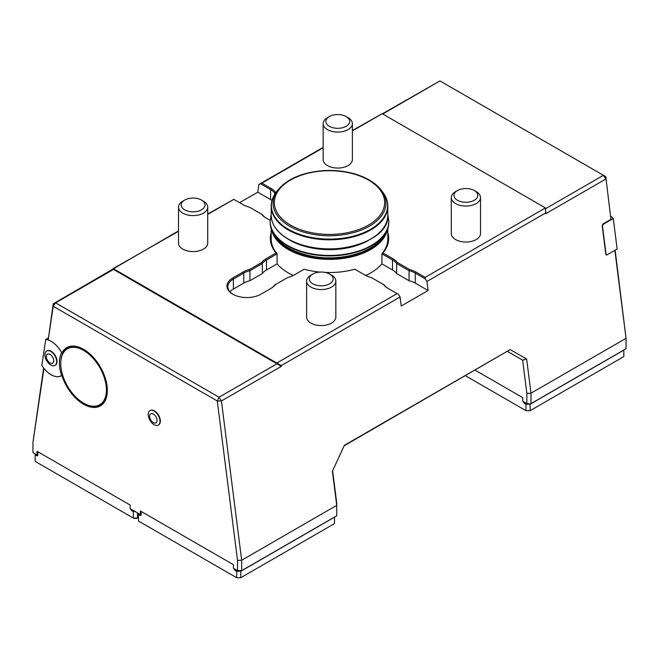 <?xml version="1.0" encoding="UTF-8"?>
<svg xmlns="http://www.w3.org/2000/svg" width="659" height="659" viewBox="0 0 659 659"><rect width="100%" height="100%" fill="white"/><g stroke="black" fill="none" stroke-linecap="round" stroke-linejoin="round"><path stroke-width="0.99" d="M77.268 398.456A32.291 18.641 -120 0 0 83.578 403.135A32.291 18.641 -120 0 0 106.412 389.947A32.291 18.641 -120 0 0 83.578 350.399A32.291 18.641 -120 0 0 60.743 363.579A32.291 18.641 -120 0 0 77.268 398.456M60.743 363.34A32.876 18.979 60 0 1 60.743 363.101A32.876 18.979 60 0 1 67.556 348.051A32.876 18.979 60 0 1 90.423 354.435A32.876 18.979 60 0 1 91.634 355.588M105.951 380.375A32.876 18.979 60 0 1 100.432 404.997A32.876 18.979 60 0 1 83.99 403.374A32.876 18.979 60 0 1 83.784 403.25M530.108 410.681L525.981 410.681L530.108 410.681L623.826 356.577L623.826 350.127L530.108 404.239L530.108 410.681M35.174 453.812L35.174 461.391L133.942 518.411L136.858 518.411L138.497 517.463M240.79 577.712L334.508 523.608L334.508 517.167L240.79 571.271L240.79 577.712L236.663 577.712L240.79 577.712M368.06 240.667A55.529 32.06 180 0 1 290.94 240.667M53.741 360.827A5.264 3.04 60 0 1 48.156 361.321A5.264 3.04 60 0 1 48.156 353.883A5.264 3.04 60 0 1 53.741 360.827M100.432 404.997L102.293 403.926A32.876 18.979 -120 0 0 103.809 402.871M71.081 346.189A32.876 18.979 -120 0 0 69.417 346.98L67.556 348.051M518.839 406.562L515.552 404.659M135.293 511.615L133.332 511.615L133.332 518.056L137.467 518.056L137.467 512.867M122.903 512.043L126.19 513.938M44.375 466.704L47.662 468.598M226.235 571.699L229.521 573.594M147.707 526.36L150.993 528.254M455.558 191.637L457.461 190.542A11.928 6.887 0 0 0 457.461 200.278A11.928 6.887 0 0 0 474.323 200.278A11.928 6.887 0 0 0 474.323 190.542A11.928 6.887 0 0 0 457.461 190.542L455.558 191.637A14.613 8.435 0 0 0 451.283 197.609A14.613 8.435 0 0 0 460.303 205.402A14.613 8.435 0 0 0 476.226 203.573A14.613 8.435 0 0 0 480.502 197.609A14.613 8.435 0 0 0 476.226 191.637L474.323 190.542M327.432 117.664L329.335 116.569A11.928 6.887 0 0 0 329.335 126.306A11.928 6.887 0 0 0 346.197 126.306A11.928 6.887 0 0 0 346.197 116.569A11.928 6.887 0 0 0 329.335 116.569L327.432 117.664A14.613 8.435 0 0 0 323.157 123.628A14.613 8.435 0 0 0 332.177 131.429A14.613 8.435 0 0 0 348.1 129.601A14.613 8.435 0 0 0 352.376 123.628A14.613 8.435 0 0 0 348.1 117.664L346.197 116.569M56.674 361.634A8.328 4.811 60 0 1 54.952 365.448A8.328 4.811 60 0 1 46.624 360.638A8.328 4.811 60 0 1 46.624 351.025A8.328 4.811 60 0 1 53.041 353.249A8.328 4.811 60 0 1 56.674 361.634M157.064 420.483A5.264 3.04 60 0 1 151.488 420.977A5.264 3.04 60 0 1 151.488 413.539A5.264 3.04 60 0 1 157.064 420.483M524.959 402.517L524.185 402.962A1.17 0.675 -120 0 1 523.361 401.595M525.165 402.641L524.185 402.962M524.185 403.201L525.981 404.239L530.108 404.239M465.468 375.745L525.981 410.681L525.981 404.239M132.525 510.017L131.545 510.585L133.332 511.615M132.319 509.901L131.545 510.585M131.545 510.346A1.17 0.675 60 0 1 130.721 508.97M37.942 451.835L37.785 455.262A1.17 0.675 60 0 1 37.547 455.797A1.17 0.675 60 0 1 36.962 455.74L37.785 455.262M35.174 454.941L36.962 455.74M138.497 513.468L138.497 521.047L236.663 577.712L236.663 571.271L240.79 571.271M235.848 569.673L234.868 570.241L236.663 571.271M235.642 569.557L234.868 570.241M234.868 570.002A1.17 0.675 60 0 1 234.044 568.626M141.273 511.491L141.117 514.918A1.17 0.675 60 0 1 140.878 515.453A1.17 0.675 60 0 1 140.293 515.396L141.117 514.918M138.497 514.597L140.293 515.396M55.125 365.341A8.328 4.811 -120 0 0 55.298 365.243A8.328 4.811 -120 0 0 57.028 361.437A8.328 4.811 -120 0 0 53.387 353.051A8.328 4.811 -120 0 0 46.97 350.819A8.328 4.811 -120 0 0 46.797 350.926M62.58 375.004L61.592 375.581A33.609 19.408 60 0 1 61.592 352.565L61.625 352.54M102.475 403.819A32.884 18.987 -120 0 0 103.636 403.086M70.818 346.23A32.884 18.987 -120 0 0 69.599 346.873M160.005 421.29A8.328 4.811 60 0 1 158.275 425.104A8.328 4.811 60 0 1 151.858 422.872A8.328 4.811 60 0 1 148.226 414.486A8.328 4.811 60 0 1 149.947 410.672A8.328 4.811 60 0 1 156.364 412.905A8.328 4.811 60 0 1 160.005 421.29M37.052 454.899L37.052 451.316L130.111 505.041L130.111 508.624L140.383 514.555L140.383 510.972L233.434 564.697L233.434 568.28L237.537 570.645L241.672 570.645L237.537 570.645L237.537 560.422L217.272 400.977L53.214 306.262L48.198 339.953A20.487 11.829 60 0 1 61.88 353.018A33.625 19.416 60 0 1 66.765 347.647A33.625 19.416 60 0 1 100.39 367.055A33.625 19.416 60 0 1 100.39 405.886A33.625 19.416 60 0 1 61.88 375.457A20.487 11.829 60 0 1 61.378 375.778A20.487 11.829 60 0 1 43.955 368.422L32.95 442.304L32.95 452.527L37.258 455.015L37.785 454.71M37.258 455.015L37.785 455.114M140.383 514.555L141.117 514.77M140.589 514.671L141.117 514.366M602.837 224.035A20.429 11.796 60 0 1 603.15 224.348L613.274 218.508A20.429 11.796 -120 0 0 610.802 216.21M613.274 218.508L617.154 248.987L607.021 254.835A20.429 11.796 60 0 1 606.362 255.058M530.38 403.959L526.854 403.613L530.38 403.959M400.087 296.978L281.261 365.588L276.829 363.027L397.072 293.601L398.423 294.384L400.087 296.978L401.232 306.031L428.103 290.52L426.95 281.475L425.286 278.872L425.179 277.381L545.43 207.923L545.528 208.722L603.413 175.302L605.786 176.67L610.934 219.356L605.786 176.67M545.528 208.722L545.874 213.64L605.802 179.042L603.413 175.302L439.965 80.933L382.722 113.982M451.283 197.609L451.283 233.591A14.613 8.435 0 0 0 460.303 241.383A14.613 8.435 0 0 0 476.226 239.555A14.613 8.435 0 0 0 480.502 233.591L480.502 197.609M323.157 123.628L323.157 159.618A14.613 8.435 0 0 0 332.177 167.411A14.613 8.435 0 0 0 348.1 165.582A14.613 8.435 0 0 0 352.376 159.618L352.376 123.628M387.805 232.503A59.178 34.169 180 0 1 382.97 253.007L393.151 258.888A19.877 11.475 180 0 1 397.402 262.537L409.56 269.547A19.877 11.475 180 0 1 415.878 272.01L425.179 277.381M425.286 278.872L415.261 273.081A18.996 10.964 0 0 0 409.066 270.692L396.66 263.534A18.996 10.964 0 0 0 392.533 259.959L381.907 253.83A58.305 33.658 0 0 0 387.805 239.077L387.805 228.442M409.56 269.547L409.066 270.692L409.066 280.718L396.66 273.559A18.996 10.964 0 0 0 392.533 269.984L381.907 263.847L381.907 253.83L382.97 253.007M397.402 262.537L396.66 263.534L396.66 273.559M61.592 375.581A20.429 11.796 60 0 1 61.353 375.729A20.429 11.796 60 0 1 41.846 365.448L45.726 339.443A20.429 11.796 60 0 1 61.592 352.565M45.726 339.443L48.091 338.075M68.223 347.672L69.03 346.65M102.334 404.469A33.625 19.416 60 0 1 100.629 404.881M150.128 410.582A8.328 4.811 60 0 1 150.301 410.475A8.328 4.811 60 0 1 158.63 415.285A8.328 4.811 60 0 1 158.63 424.898A8.328 4.811 60 0 1 158.448 424.997M475.131 370.169L522.752 397.665L522.752 401.24L526.854 403.613L526.854 393.39L522.628 360.127L507.57 351.436L522.628 360.127M323.157 147.773L261.928 183.12L271.22 188.49A19.877 11.475 180 0 1 275.478 192.14L274.737 193.145A18.996 10.964 0 0 0 270.602 189.561L260.577 183.779L258.913 184.454L323.157 147.369M275.289 193.466L274.737 193.145L274.737 194.323M275.478 192.14L276.006 192.444M281.261 365.588L281.36 366.363L221.424 400.96L241.672 560.241L241.672 570.645L336.733 515.766L336.733 503.155L332.614 470.773M344.155 445.781L510.181 349.583L344.369 445.319L332.4 471.251L336.733 505.354L241.672 560.241L237.537 560.422M428.103 290.52L415.261 283.106A18.996 10.964 0 0 0 409.066 280.718M607.021 254.835L606.041 254.11L602.474 226.029L603.15 224.348M602.474 226.029A19.259 11.121 -120 0 0 602.202 225.732L605.819 254.209A19.259 11.121 -120 0 0 606.041 254.11M615.127 250.156L626.05 338.314L530.989 393.201L530.989 403.613L626.05 348.726L626.05 338.314L614.863 250.321L606.807 254.975L605.819 254.209M510.181 349.583L526.656 359.097L530.989 393.201L526.854 393.39M382.368 113.785L439.965 80.933M545.43 207.923L382.22 113.694L352.376 130.894M261.928 183.12L260.577 183.779M61.88 353.018L63.437 352.112M62.597 375.045L61.88 375.457M32.95 442.304L43.642 367.961M271.986 200.476A18.996 10.964 0 0 0 270.602 199.586L257.768 192.173L258.913 184.454M182.774 201.184L184.677 200.089A11.928 6.887 0 0 0 184.677 209.826A11.928 6.887 0 0 0 201.539 209.826A11.928 6.887 0 0 0 201.539 200.089A11.928 6.887 0 0 0 184.677 200.089L182.774 201.184A14.613 8.435 0 0 0 178.498 207.148A14.613 8.435 0 0 0 187.518 214.941A14.613 8.435 0 0 0 203.442 213.112A14.613 8.435 0 0 0 207.717 207.148A14.613 8.435 0 0 0 203.442 201.184L201.539 200.089M293.28 275.478A58.305 33.658 180 0 1 277.093 263.847L266.467 269.984A18.996 10.964 0 0 0 262.34 273.559L249.934 280.718A18.996 10.964 0 0 0 243.739 283.106L233.401 289.07A18.996 10.964 0 0 0 229.942 291.813M48.198 339.953L53.198 303.832L55.587 302.852L219.035 397.22L221.424 400.96L217.272 400.977L219.035 397.22L276.928 363.801L113.472 269.432L55.587 302.852L53.214 306.262L53.198 303.832L178.498 230.889M381.907 263.847A58.305 33.658 180 0 1 365.72 275.478M545.43 207.956L545.776 212.865L426.95 281.475M545.874 213.64L545.776 212.865M610.934 219.356L602.87 224.011L602.202 225.732M526.656 359.097L522.653 360.143M352.376 130.498L382.171 113.694M257.768 192.173L239.579 202.675M270.19 220.345L265.849 217.841A19.877 11.475 180 0 1 261.598 214.191L262.34 214.62A18.996 10.964 0 0 0 266.458 218.187M271.195 228.442L271.195 239.077A58.305 33.658 0 0 0 277.093 253.83L277.093 263.847M262.34 273.559L262.34 263.534L261.598 262.537A19.877 11.475 180 0 1 265.849 258.888L276.03 253.007L277.093 253.83L266.467 259.959A18.996 10.964 0 0 0 262.34 263.534L249.934 270.692A18.996 10.964 0 0 0 243.739 273.081L233.401 279.045A18.996 10.964 0 0 0 227.841 286.805A18.996 10.964 0 0 0 233.105 294.375M249.934 280.718L249.934 270.692L249.44 269.547L261.598 262.537M270.618 288.584A18.996 10.964 0 0 0 274.737 285.009L275.478 284.581A19.877 11.475 180 0 1 271.22 288.238L260.89 294.202A19.877 11.475 180 0 1 232.784 294.202A19.877 11.475 180 0 1 232.784 277.974L243.122 272.01A19.877 11.475 180 0 1 249.44 269.547M397.072 293.601L387.78 288.238A19.877 11.475 180 0 1 383.522 284.581L384.263 285.009A18.996 10.964 0 0 0 388.382 288.584M281.36 366.363L276.928 363.801M276.879 363.801L276.78 363.027L113.57 268.798L113.472 269.465L113.126 269.226M207.717 214.01L233.821 199.347L207.717 214.414M178.498 207.148L178.498 243.138A14.613 8.435 0 0 0 187.518 250.931A14.613 8.435 0 0 0 203.442 249.102A14.613 8.435 0 0 0 207.717 243.138L207.717 207.148M261.598 214.191L249.44 207.173A19.877 11.475 180 0 1 243.122 204.718L233.821 199.347M276.03 253.007A59.178 34.169 180 0 1 271.195 232.503M319.953 272.085A59.178 34.169 180 0 1 304.137 269.234L293.955 275.108A19.877 11.475 180 0 1 287.637 277.571L275.478 284.581M383.522 284.581L371.363 277.571A19.877 11.475 180 0 1 365.045 275.108L354.863 269.234A59.178 34.169 180 0 1 325.233 272.439M178.498 231.293L113.224 268.567M335.843 281.121L335.843 317.111A14.613 8.435 180 0 1 331.568 323.075A14.613 8.435 180 0 1 315.645 324.903A14.613 8.435 180 0 1 306.624 317.111L306.624 281.121A14.613 8.435 0 0 0 315.645 288.914A14.613 8.435 0 0 0 331.568 287.085A14.613 8.435 0 0 0 335.843 281.121A14.613 8.435 0 0 0 331.568 275.157L329.665 274.062A11.928 6.887 0 0 0 312.803 274.062L312.803 274.062A11.928 6.887 0 0 0 312.803 283.798A11.928 6.887 0 0 0 329.665 283.798A11.928 6.887 0 0 0 329.665 274.062M310.9 275.157L312.803 274.062L310.9 275.157A14.613 8.435 0 0 0 306.624 281.121M290.495 225.09A55.158 31.846 0 0 0 382.78 210.814A55.158 31.846 0 0 0 315.224 171.81A55.158 31.846 0 0 0 290.495 225.09M289.606 226.202A56.419 32.571 0 0 0 361.494 229.999A56.419 32.571 0 0 0 381.009 189.866C375.441 182.881 366.89 177.633 355.366 174.108C345.621 171.225 335.291 170.055 324.401 170.59C303.099 172.098 287.629 178.523 277.991 189.866A56.419 32.571 0 0 0 289.606 226.202M277.991 189.866L276.451 191.86A58.107 33.551 0 0 0 288.411 229.274A58.107 33.551 0 0 0 362.45 233.187A58.107 33.551 0 0 0 382.549 191.86C386.017 196.357 387.772 201.119 387.805 206.152A58.305 33.658 0 0 0 386.652 199.479M272.348 199.479A58.305 33.658 0 0 0 271.195 206.152A58.305 33.658 0 0 0 288.271 229.95A58.305 33.658 0 0 0 351.815 237.248A58.305 33.658 0 0 0 387.805 206.152L387.805 215.213C390.359 244.415 321.79 260.692 288.395 239.283C277.192 232.643 271.459 224.62 271.195 215.213A58.305 33.658 0 0 0 288.271 239.019A58.305 33.658 0 0 0 351.815 246.318A58.305 33.658 0 0 0 387.805 215.213M288.683 239.258A57.72 33.321 0 0 0 370.523 239.135M387.805 214.397L388.826 221.185A59.326 34.252 180 0 1 329.5 255.437A59.326 34.252 180 0 1 270.174 221.185L270.174 221.663A59.326 34.252 180 0 1 270.174 221.424M388.826 221.424A59.326 34.252 180 0 1 388.826 221.663A59.326 34.252 180 0 1 329.5 255.914A59.326 34.252 180 0 1 270.174 221.663C269.597 245.807 308.428 262.34 343.314 256.812C368.669 253.394 388.958 239.159 388.826 221.663L388.826 221.185M415.878 272.01L415.261 273.081L415.261 283.106M393.151 258.888L392.533 259.959L392.533 269.984M271.22 188.49L270.602 189.561L270.602 199.586M274.614 235.543A57.72 33.321 0 0 0 288.683 248.805A57.72 33.321 0 0 0 384.386 235.543M271.59 229.629A58.305 33.658 0 0 0 288.271 249.522A58.305 33.658 0 0 0 381.907 240.461A58.305 33.658 0 0 0 387.41 229.629M266.467 269.984L266.467 259.959L265.849 258.888M243.739 283.106L243.739 273.081L243.122 272.01M232.784 277.974L233.401 279.045L233.401 289.07M381.009 189.866L382.549 191.86M276.451 191.86C272.983 196.357 271.228 201.119 271.195 206.152L271.195 215.213M83.578 403.135L83.99 403.374M60.743 363.579L60.743 363.101M271.195 214.397L270.174 221.185M62.589 375.012L61.353 375.729"/></g></svg>
